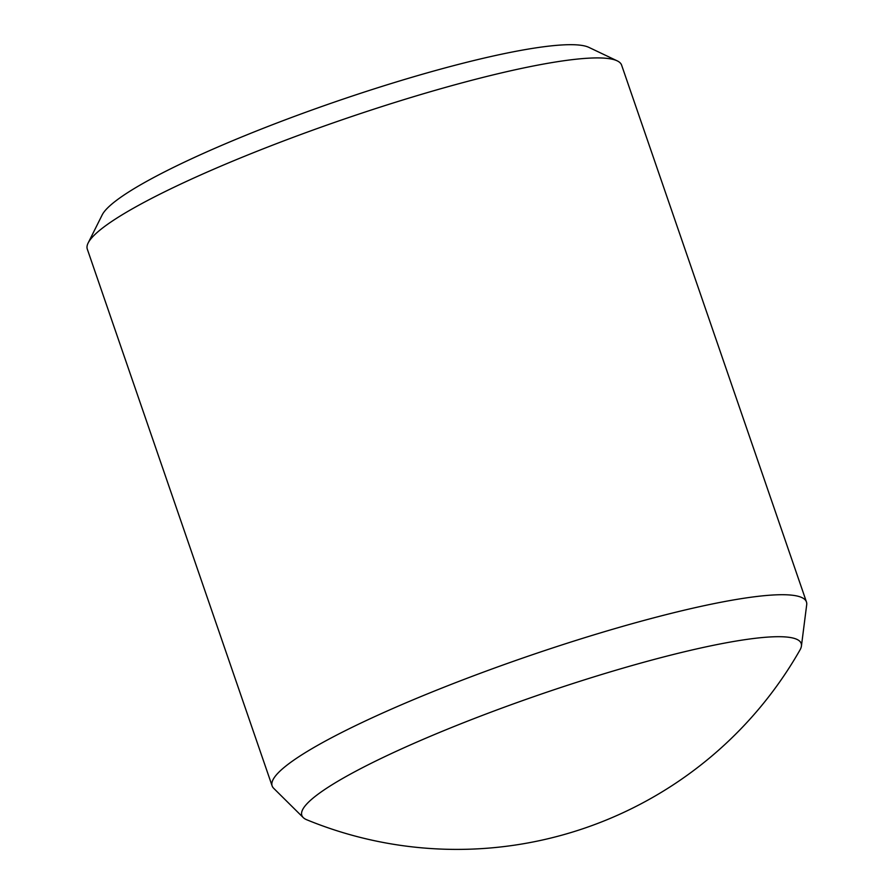 <?xml version="1.0" encoding="UTF-8"?>
<svg xmlns="http://www.w3.org/2000/svg" width="894" height="894" viewBox="0 0 894 894"><rect width="100%" height="100%" fill="white"/><g stroke="black" fill="none" stroke-linecap="round" stroke-linejoin="round"><path stroke-width="1.34" d="M617.162 60.837L588.867 47.371A259.953 36.173 161 0 0 244.956 135.642A259.953 36.173 161 0 0 102.162 214.951L88.148 242.989A282.549 39.325 -19 0 1 243.358 156.774A282.549 39.325 -19 0 1 617.162 60.837A282.549 39.325 -19 0 1 621.621 65.139L806.455 601.953A282.549 39.325 -19 0 1 806.701 604.713L801.426 646.049A264.065 36.755 -19 0 1 799.996 649.949A394.924 394.924 0 0 1 306.776 819.776A264.065 36.755 -19 0 1 303.245 817.585A264.065 36.755 -19 0 1 447.682 729.091A264.065 36.755 -19 0 1 801.426 646.049M303.245 817.585L273.642 788.262A282.549 39.325 -19 0 1 272.134 785.927L87.299 249.124A282.549 39.325 -19 0 1 88.148 242.989M272.134 785.927A282.549 39.325 -19 0 1 428.192 693.576A282.549 39.325 -19 0 1 806.455 601.953"/></g></svg>
